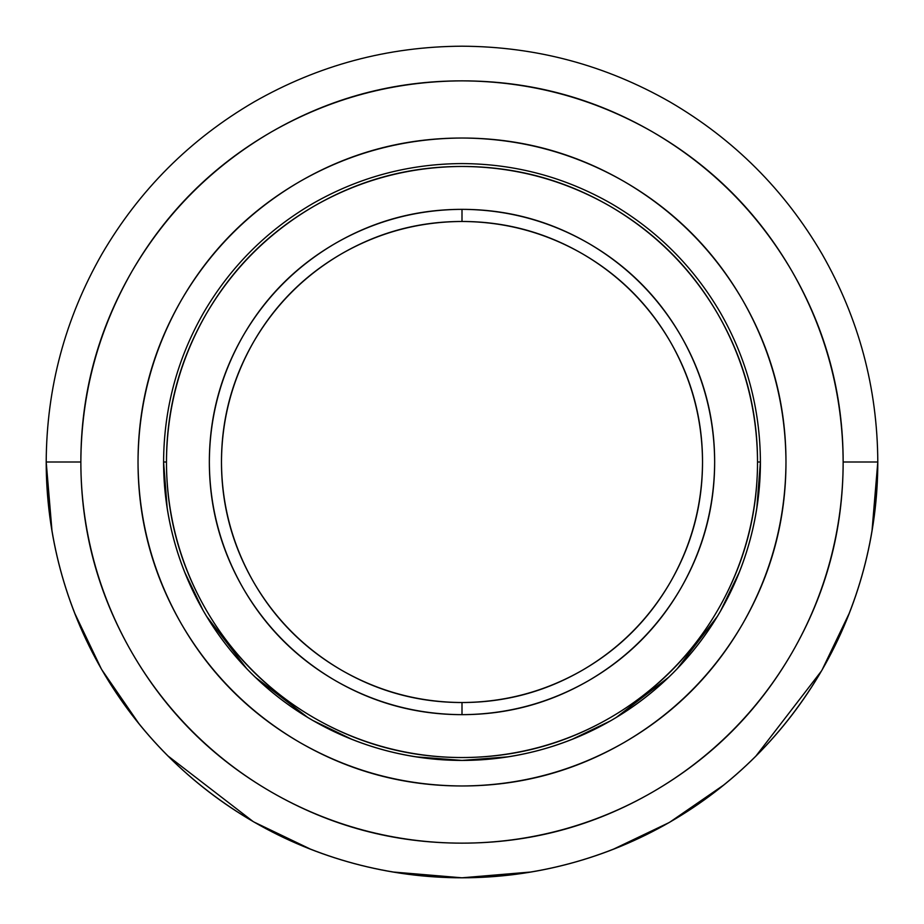<?xml version="1.0" encoding="UTF-8"?>
<svg xmlns="http://www.w3.org/2000/svg" width="924" height="924" viewBox="0 0 924 924"><rect width="100%" height="100%" fill="white"/><g stroke="black" fill="none" stroke-linecap="round" stroke-linejoin="round"><path stroke-width="1.39" d="M871.967 531.404L877.8 462L877.015 462M669.819 822.141L669.9 822.094C605.474 858.858 536.174 877.43 462 877.8L531.404 871.967M612.716 849.526L668.757 822.753M822.048 669.969L822.094 669.9C784.684 733.956 733.956 784.684 669.9 822.094L724.254 784.661M755.74 756.294L821.505 670.916M462 877.8C387.826 877.43 318.526 858.858 254.1 822.094C285.712 840.32 319.138 854.169 354.389 863.628C389.639 873.053 425.514 877.777 462 877.8C498.486 877.777 534.361 873.053 569.611 863.628C604.862 854.169 638.288 840.32 669.9 822.094C701.489 803.822 730.191 781.796 756.017 756.017C781.796 730.191 803.822 701.489 822.094 669.9C840.32 638.288 854.169 604.862 863.628 569.611C873.053 534.361 877.777 498.486 877.8 462C877.43 387.826 858.858 318.526 822.094 254.1C784.684 190.044 733.956 139.316 669.9 101.906C733.956 139.316 784.684 190.044 822.094 254.1C858.858 318.526 877.43 387.826 877.8 462C877.43 536.174 858.858 605.474 822.094 669.9L849.526 612.716M254.031 822.048L254.1 822.094C190.044 784.684 139.316 733.956 101.906 669.9C65.142 605.474 46.57 536.174 46.2 462C46.57 387.826 65.142 318.526 101.906 254.1C139.316 190.044 190.044 139.316 254.1 101.906C318.526 65.142 387.826 46.57 462 46.2C387.826 46.57 318.526 65.142 254.1 101.906C190.044 139.316 139.316 190.044 101.906 254.1C65.142 318.526 46.57 387.826 46.2 462L52.033 531.404M74.474 612.716L101.247 668.757M101.859 669.819L139.339 724.254M167.706 755.74L253.084 821.505M46.2 462L80.85 462C81.197 394.005 98.21 330.48 131.913 271.425C166.205 212.705 212.705 166.205 271.425 131.913C330.48 98.21 394.005 81.197 462 80.85C529.995 81.197 593.52 98.21 652.575 131.913C711.295 166.205 757.796 212.705 792.087 271.425C825.79 330.48 842.804 394.005 843.15 462L877.8 462L843.15 462C843.127 495.449 838.796 528.332 830.168 560.649C821.482 592.954 808.789 623.596 792.087 652.575C775.34 681.531 755.151 707.842 731.519 731.519C707.842 755.151 681.531 775.34 652.575 792.087C623.596 808.789 592.954 821.482 560.649 830.168C528.332 838.796 495.449 843.127 462 843.15C428.551 843.127 395.668 838.796 363.351 830.168C331.046 821.482 300.404 808.789 271.425 792.087C242.469 775.34 216.158 755.151 192.481 731.519C168.849 707.842 148.66 681.531 131.913 652.575C115.211 623.596 102.518 592.954 93.832 560.649C85.204 528.332 80.873 495.449 80.85 462L46.2 462C46.223 498.486 50.947 534.361 60.372 569.611C69.831 604.862 83.68 638.288 101.906 669.9C120.178 701.489 142.204 730.191 167.983 756.017C193.809 781.796 222.511 803.822 254.1 822.094L311.284 849.526M392.596 871.967L461.931 877.8M669.9 101.906C605.474 65.142 536.174 46.57 462 46.2M462 843.15C530.087 843.15 593.612 826.125 652.575 792.087C711.538 758.038 758.038 711.538 792.087 652.575C826.125 593.612 843.15 530.087 843.15 462C843.15 393.913 826.125 330.388 792.087 271.425C758.038 212.462 711.538 165.962 652.575 131.913C593.612 97.875 530.087 80.85 462 80.85C393.913 80.85 330.388 97.875 271.425 131.913C212.462 165.962 165.962 212.462 131.913 271.425C97.875 330.388 80.85 393.913 80.85 462C80.85 530.087 97.875 593.612 131.913 652.575C165.962 711.538 212.462 758.038 271.425 792.087C330.388 826.125 393.913 843.15 462 843.15M462 138.023C519.796 138.311 573.792 152.783 623.989 181.427C673.896 210.568 713.432 250.104 742.573 300.011C771.217 350.208 785.689 404.204 785.977 462C785.689 519.796 771.217 573.792 742.573 623.989C713.432 673.896 673.896 713.432 623.989 742.573C573.792 771.217 519.796 785.689 462 785.977C404.204 785.689 350.208 771.217 300.011 742.573C250.104 713.432 210.568 673.896 181.427 623.989C152.783 573.792 138.311 519.796 138.023 462C138.311 404.204 152.783 350.208 181.427 300.011C210.568 250.104 250.104 210.568 300.011 181.427C350.208 152.783 404.204 138.311 462 138.023C404.123 138.023 350.127 152.495 300.011 181.427C249.896 210.36 210.36 249.896 181.427 300.011C152.495 350.127 138.023 404.123 138.023 462C138.023 519.877 152.495 573.873 181.427 623.989C210.36 674.104 249.896 713.64 300.011 742.573C350.127 771.505 404.123 785.977 462 785.977C519.877 785.977 573.873 771.505 623.989 742.573C674.104 713.64 713.64 674.104 742.573 623.989C771.505 573.873 785.977 519.877 785.977 462C785.977 404.123 771.505 350.127 742.573 300.011C713.64 249.896 674.104 210.36 623.989 181.427C573.873 152.495 519.877 138.023 462 138.023M611.157 720.477L611.214 720.443C564.968 746.835 515.234 760.152 462 760.429L508.246 756.814M571.841 739.477L610.394 720.916M616.112 717.555L668.78 677.176M677.176 668.78L717.555 616.112M756.814 508.246L760.417 462C760.152 515.234 746.835 564.968 720.443 611.214L739.477 571.841M720.443 611.214C693.601 657.183 657.183 693.601 611.214 720.443C633.887 707.334 654.481 691.522 673.019 673.019C691.522 654.481 707.334 633.887 720.443 611.214C733.517 588.519 743.462 564.529 750.253 539.235C757.022 513.94 760.406 488.184 760.417 462C760.152 408.766 746.835 359.032 720.443 312.786C693.601 266.817 657.183 230.399 611.214 203.557C564.968 177.165 515.234 163.848 462 163.571C515.234 163.848 564.968 177.165 611.214 203.557C657.183 230.399 693.601 266.817 720.443 312.786C746.835 359.032 760.152 408.766 760.417 462L757.53 462C757.518 487.941 754.157 513.432 747.47 538.496C740.736 563.536 730.896 587.294 717.936 609.771C704.954 632.224 689.304 652.621 670.974 670.974C652.621 689.304 632.224 704.954 609.771 717.936C587.294 730.896 563.536 740.736 538.496 747.47C513.432 754.157 487.941 757.518 462 757.541C436.059 757.518 410.568 754.157 385.504 747.47C360.464 740.736 336.706 730.896 314.229 717.936C291.776 704.954 271.379 689.304 253.026 670.974C234.696 652.621 219.046 632.224 206.064 609.771C193.104 587.294 183.264 563.536 176.53 538.496C169.843 513.432 166.482 487.941 166.47 462L163.583 462C163.848 408.766 177.165 359.032 203.557 312.786C230.399 266.817 266.817 230.399 312.786 203.557C359.032 177.165 408.766 163.848 462 163.571C408.766 163.848 359.032 177.165 312.786 203.557C266.817 230.399 230.399 266.817 203.557 312.786C177.165 359.032 163.848 408.766 163.583 462L167.186 508.246M312.786 720.443C335.481 733.517 359.471 743.462 384.765 750.253C410.06 757.022 435.816 760.406 462 760.429C408.766 760.152 359.032 746.835 312.786 720.443C266.817 693.601 230.399 657.183 203.557 611.214C177.165 564.968 163.848 515.234 163.583 462C163.594 488.184 166.978 513.94 173.747 539.235C180.538 564.529 190.483 588.519 203.557 611.214C216.666 633.887 232.478 654.481 250.982 673.019C269.519 691.522 290.113 707.334 312.786 720.443L352.159 739.477M184.523 571.841L203.084 610.394M206.445 616.112L246.823 668.78M255.22 677.176L307.888 717.555M415.754 756.814L461.954 760.417M462 760.429C488.184 760.406 513.94 757.022 539.235 750.253C564.529 743.462 588.519 733.517 611.214 720.443M163.583 462L166.47 462C166.724 409.286 179.926 360.025 206.064 314.229C232.64 268.699 268.699 232.64 314.229 206.064C360.025 179.926 409.286 166.724 462 166.459C514.714 166.724 563.975 179.926 609.771 206.064C655.301 232.64 691.36 268.699 717.936 314.229C744.074 360.025 757.276 409.286 757.53 462L760.417 462M462 757.541C514.795 757.541 564.044 744.34 609.771 717.936C655.486 691.545 691.545 655.486 717.936 609.771C744.34 564.044 757.53 514.795 757.53 462C757.53 409.205 744.34 359.956 717.936 314.229C691.545 268.514 655.486 232.455 609.771 206.064C564.044 179.66 514.795 166.459 462 166.459C409.205 166.459 359.956 179.66 314.229 206.064C268.514 232.455 232.455 268.514 206.064 314.229C179.66 359.956 166.47 409.205 166.47 462C166.47 514.795 179.66 564.044 206.064 609.771C232.455 655.486 268.514 691.545 314.229 717.936C359.956 744.34 409.205 757.541 462 757.541M462 714.656C416.863 714.656 374.763 703.372 335.678 680.803C296.581 658.246 265.754 627.419 243.197 588.334C220.628 549.237 209.344 507.137 209.344 462C209.344 416.863 220.628 374.763 243.197 335.666C265.754 296.581 296.581 265.754 335.678 243.197C374.763 220.628 416.863 209.344 462 209.344C507.137 209.344 549.237 220.628 588.322 243.197C627.419 265.754 658.246 296.581 680.803 335.666C703.372 374.763 714.656 416.863 714.656 462C714.656 507.137 703.372 549.237 680.803 588.334C658.246 627.419 627.419 658.246 588.322 680.803C549.237 703.372 507.137 714.656 462 714.656C416.932 714.425 374.821 703.152 335.678 680.803C296.754 658.073 265.927 627.246 243.197 588.334C220.848 549.179 209.575 507.068 209.344 462C209.575 416.932 220.848 374.821 243.197 335.678C265.927 296.754 296.754 265.927 335.678 243.197C374.821 220.848 416.932 209.575 462 209.344C507.068 209.575 549.179 220.848 588.322 243.197C627.246 265.927 658.073 296.754 680.803 335.678C703.152 374.821 714.425 416.932 714.656 462C714.425 507.068 703.152 549.179 680.803 588.334C703.152 549.179 714.425 507.068 714.656 462C714.425 416.932 703.152 374.821 680.803 335.678C658.073 296.754 627.246 265.927 588.322 243.197C549.179 220.848 507.068 209.575 462 209.344L462 221.471C504.908 221.691 544.998 232.432 582.259 253.696C619.323 275.329 648.671 304.677 670.304 341.741C691.568 379.002 702.309 419.092 702.529 462C702.309 504.908 691.568 544.998 670.304 582.27C648.671 619.323 619.323 648.671 582.259 670.304C544.998 691.568 504.908 702.309 462 702.529L462 714.656C507.068 714.425 549.179 703.152 588.322 680.803C549.179 703.152 507.068 714.425 462 714.656L462 702.529C419.092 702.309 379.002 691.568 341.741 670.304C304.677 648.671 275.329 619.323 253.696 582.27C232.432 544.998 221.691 504.908 221.471 462C221.691 419.092 232.432 379.002 253.696 341.741C275.329 304.677 304.677 275.329 341.741 253.696C379.002 232.432 419.092 221.691 462 221.471L462 209.344C416.932 209.575 374.821 220.848 335.678 243.197C296.754 265.927 265.927 296.754 243.197 335.678C220.848 374.821 209.575 416.932 209.344 462C209.575 507.068 220.848 549.179 243.197 588.334C265.927 627.246 296.754 658.073 335.678 680.803C374.821 703.152 416.932 714.425 462 714.656M680.803 588.334C658.073 627.246 627.246 658.073 588.322 680.803C627.246 658.073 658.073 627.246 680.803 588.334C703.152 549.179 714.425 507.068 714.656 462M462 702.529C504.966 702.529 545.056 691.787 582.259 670.304C619.473 648.821 648.821 619.473 670.304 582.27C691.787 545.056 702.529 504.966 702.529 462C702.529 419.034 691.787 378.944 670.304 341.73C648.821 304.527 619.473 275.179 582.259 253.696C545.056 232.213 504.966 221.471 462 221.471C419.034 221.471 378.944 232.213 341.741 253.696C304.527 275.179 275.179 304.527 253.696 341.73C232.213 378.944 221.471 419.034 221.471 462C221.471 504.966 232.213 545.056 253.696 582.27C275.179 619.473 304.527 648.821 341.741 670.304C378.944 691.787 419.034 702.529 462 702.529"/></g></svg>
